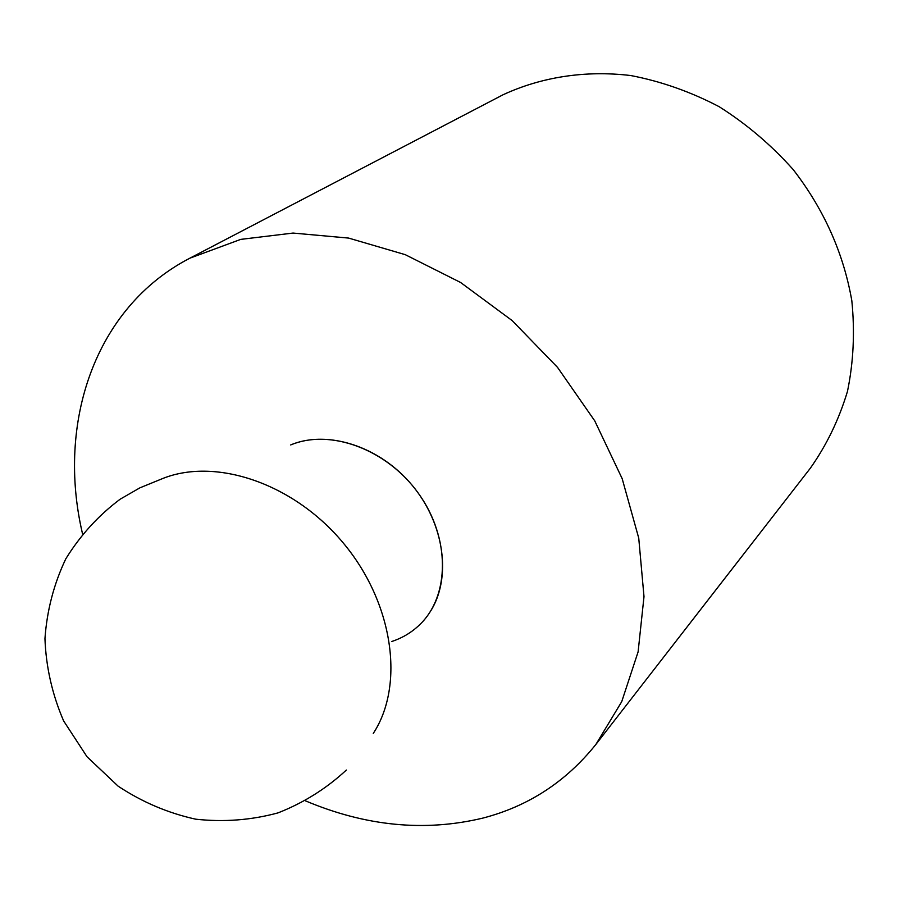 <?xml version="1.0" encoding="UTF-8"?>
<svg xmlns="http://www.w3.org/2000/svg" width="899" height="899" viewBox="0 0 899 899"><rect width="100%" height="100%" fill="white"/><g stroke="black" fill="none" stroke-linecap="round" stroke-linejoin="round"><path stroke-width="1.35" d="M189.88 258.182L502.979 94.8C541.322 77.011 585.271 70.122 630.75 75.538C661.113 81.36 690.556 91.732 719.099 106.655C746.563 124.017 771.286 145.02 793.244 169.641C823.99 209.445 843.509 253.136 851.825 300.727C854.949 331.911 853.499 362.128 847.476 391.38C838.969 419.563 826.586 445.174 810.325 468.222L595.936 744.361L621.726 701.647L638.11 651.854L643.999 596.633L638.74 538.108L622.175 478.661L594.767 420.889L557.549 367.399L512.149 320.583L460.603 282.488L405.269 254.675L348.61 238.078L293.04 233.066L240.741 239.381L189.88 258.182C94.597 307.469 56.457 423.058 82.506 533.725M305.671 800.93C365.781 826.26 424.811 831.991 482.752 818.124C528.309 806.324 566.033 781.737 595.936 744.361M290.692 444.938C330.113 428.272 387.233 449.298 418.676 493.708C450.433 537.917 449.95 595.97 419.586 624.805C411.663 632.424 402.415 637.975 391.84 641.47M430.318 611.601C451.804 578.192 444.6 523.948 412.124 485.224C379.805 446.365 327.719 429.621 291.006 444.803M373.276 733.427C404.966 685.06 393.346 602.69 343.137 542.839C293.186 482.763 214.209 456.658 160.966 479.234L160.516 479.425M160.966 479.234L139.907 487.831L120.14 499.203C98.384 515.509 80.269 535.388 65.796 558.841C53.884 583.878 46.939 610.477 44.95 638.661C46.018 667.036 52.232 694.444 63.604 720.874L87.012 756.756L118.151 786.187C142.143 802.077 168.001 813.078 195.735 819.191C223.806 822.248 251.226 820.158 277.982 812.898C303.637 802.829 326.427 788.547 346.351 770.05"/></g></svg>
